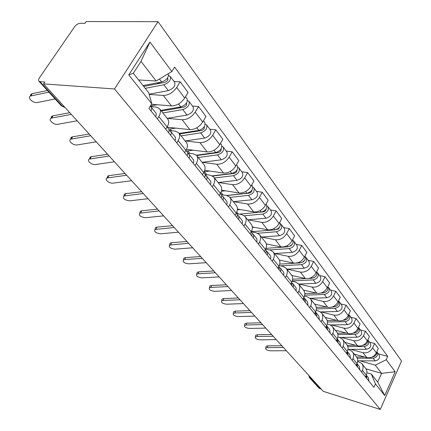<?xml version="1.0" encoding="UTF-8"?>
<svg xmlns="http://www.w3.org/2000/svg" width="431" height="431" viewBox="0 0 431 431"><rect width="100%" height="100%" fill="white"/><g stroke="black" fill="none" stroke-linecap="round" stroke-linejoin="round"><path stroke-width="0.65" d="M61.407 105.837L38.984 81.27C38.294 80.495 38.461 79.32 39.48 77.747L74.585 26.781C76.233 24.664 78.076 23.5 80.112 23.296L84.982 23.312L86.189 21.55L158.026 21.663L114.511 88.969L380.282 409.45L323.309 391.348L43.526 83.873L114.511 88.969M380.282 409.45L401.557 360.984L158.026 21.663M38.984 81.27L40.002 81.664L62.56 106.409L65.054 107.534M43.526 83.873L44.808 81.998L40.002 81.664M321.305 389.15L318.913 388.024M354.309 354.147L366.786 357.622C370.946 358.328 374.13 356.733 376.344 352.844L378.316 348.48L374.593 343.475L372.599 347.86C370.358 351.782 367.147 353.393 362.961 352.698L350.775 349.342M357.644 361.329L361.674 363.43C363.241 365.38 363.484 367.67 362.401 370.294L366.275 375.126C367.347 372.519 367.099 370.24 365.536 368.295L362.002 363.834M366.905 378.655L366.366 375.234L365.483 376.883M369.561 342.139L374.593 343.475M362.401 370.294L361.593 372.066M344.999 342.413L357.638 345.834C361.857 346.519 365.105 344.886 367.379 340.926L369.41 336.498L365.531 331.272L363.473 335.733C361.167 339.714 357.897 341.374 353.652 340.7L341.298 337.398M356.184 365.353L357.003 363.565C358.107 360.919 357.875 358.614 356.297 356.652L352.596 351.987M360.429 329.963L365.531 331.272M347.962 349.417L349.417 349.816L352.272 351.577C353.851 353.544 354.077 355.861 352.957 358.527L352.127 360.327M335.286 330.178L348.097 333.54C352.375 334.197 355.688 332.517 358.026 328.492L360.122 323.993L356.065 318.536L353.943 323.067C351.577 327.118 348.237 328.826 343.933 328.174L331.407 324.931M346.476 353.318L347.321 351.502C348.463 348.808 348.243 346.476 346.659 344.504L342.78 339.617M350.893 317.254L356.065 318.536M337.834 336.977L339.563 337.441L342.451 339.202C344.04 341.18 344.256 343.523 343.098 346.233L342.241 348.065M325.146 317.399L338.13 320.696C342.473 321.327 345.845 319.597 348.253 315.503L350.414 310.934L346.179 305.229L343.986 309.835C341.551 313.957 338.146 315.707 333.777 315.093L321.079 311.915M336.331 340.738L337.204 338.89C338.383 336.153 338.179 333.793 336.584 331.811L332.511 326.682M340.937 303.974L346.179 305.229M327.231 323.983L329.262 324.511L332.182 326.267C333.783 328.255 333.982 330.631 332.786 333.384L331.902 335.243M314.555 304.054L327.711 307.271C332.118 307.874 335.56 306.091 338.039 301.926L340.269 297.277L335.835 291.313L333.572 295.989C331.062 300.186 327.592 301.991 323.158 301.409L310.282 298.306M325.717 327.582L326.623 325.701C327.84 322.921 327.652 320.529 326.046 318.536L321.774 313.154M330.518 290.09L335.835 291.313M316.112 310.385L318.493 310.983L321.445 312.734C323.051 314.732 323.234 317.135 321.995 319.937L321.079 321.828M303.472 290.09L316.807 293.22C321.278 293.786 324.791 291.949 327.344 287.714L329.65 282.989L325.006 276.74L322.668 281.497C320.082 285.769 316.537 287.628 312.039 287.078L298.979 284.067M314.603 313.8L315.54 311.888C316.807 309.059 316.629 306.646 315.018 304.636L310.53 298.979M319.619 275.554L325.006 276.74M304.437 296.151L307.211 296.814L310.196 298.559C311.812 300.569 311.979 302.998 310.692 305.848L309.744 307.772M291.835 275.463L305.385 278.501C309.921 279.029 313.504 277.133 316.138 272.818L318.531 268.017L313.66 261.466L311.236 266.304C308.569 270.652 304.949 272.57 300.385 272.063L287.143 269.154M302.955 299.356L303.925 297.412C305.234 294.535 305.083 292.089 303.462 290.074L298.737 284.121M308.197 260.329L313.66 261.466M292.164 281.222L295.391 281.966L298.403 283.7C300.024 285.721 300.17 288.177 298.839 291.07L297.853 293.032M279.455 260.092L293.403 263.066C298.01 263.551 301.668 261.595 304.388 257.199L306.861 252.318L301.754 245.438L299.243 250.363C296.485 254.791 292.789 256.774 288.156 256.31L274.73 253.509M290.731 284.196L291.733 282.213C293.091 279.288 292.961 276.815 291.334 274.795L286.362 268.524M296.21 244.35L301.754 245.438M279.245 265.566L282.978 266.38L286.022 268.104C287.649 270.129 287.773 272.613 286.389 275.56L285.37 277.553M266.304 243.935L280.823 246.861C285.5 247.297 289.239 245.277 292.051 240.8L294.615 235.832L289.244 228.602L286.642 233.607C283.792 238.122 280.015 240.169 275.312 239.755L261.698 237.088M277.882 268.265L278.922 266.25C280.339 263.276 280.231 260.771 278.598 258.745L273.351 252.135M283.625 227.573L289.244 228.602M265.615 249.113L269.941 250.002L273.017 251.709C274.644 253.74 274.741 256.251 273.302 259.246L272.247 261.278M252.329 226.943L267.603 229.82C272.344 230.202 276.169 228.112 279.078 223.554L281.734 218.501L276.088 210.894L273.383 215.985C270.436 220.586 266.573 222.703 261.8 222.348L247.992 219.826M264.365 251.505L265.442 249.452C266.918 246.424 266.837 243.898 265.205 241.866L259.661 234.884M270.388 209.929L276.088 210.894M251.305 231.824L256.224 232.772L259.327 234.459C260.96 236.49 261.024 239.033 259.527 242.082L258.433 244.145M237.465 209.057L253.681 211.885C258.498 212.208 262.409 210.042 265.415 205.398L268.179 200.253L262.226 192.248L259.419 197.425C256.364 202.112 252.415 204.305 247.572 204.014L233.57 201.654M250.125 233.844L251.246 231.759C252.781 228.678 252.733 226.124 251.095 224.093L245.239 216.712M256.45 191.348L262.226 192.248M236.797 213.733L241.769 214.622L244.9 216.287C246.537 218.318 246.57 220.882 245.013 223.985L243.871 226.092M221.62 190.211L239.011 192.986C243.898 193.239 247.9 190.998 251.014 186.257L253.891 181.025L247.615 172.572L244.689 177.847C241.522 182.62 237.481 184.899 232.562 184.673L218.372 182.507M235.105 215.22L236.269 213.092C237.869 209.956 237.853 207.376 236.22 205.35L230.019 197.533M241.759 171.759L247.615 172.572M221.432 194.645L226.528 195.475L229.68 197.107C231.312 199.133 231.312 201.724 229.685 204.881L228.495 207.025M204.682 170.337L223.527 173.03C228.484 173.208 232.578 170.881 235.816 166.054L238.812 160.731L232.174 151.798L229.125 157.164C225.839 162.029 221.701 164.394 216.712 164.254L202.322 162.298M219.234 195.539L220.451 193.374C222.121 190.184 222.143 187.577 220.51 185.556L213.932 177.265M226.243 151.071L232.174 151.798M205.097 174.463L210.42 175.25L213.598 176.845C215.225 178.86 215.188 181.478 213.485 184.694L212.246 186.876M186.521 149.352L207.155 151.938C212.187 152.03 216.384 149.616 219.745 144.692L222.87 139.272L215.845 129.817L212.661 135.28C209.245 140.247 205.005 142.704 199.946 142.65L185.362 140.937M202.435 174.717L203.707 172.508C205.458 169.259 205.517 166.63 203.895 164.62L196.908 155.817M209.832 129.198L215.845 129.817M187.711 153.113L193.379 153.845L196.579 155.397C198.195 157.401 198.115 160.041 196.331 163.311L195.033 165.536M167.39 127.231L189.823 129.607C194.931 129.602 199.23 127.091 202.721 122.07L205.986 116.553L198.54 106.532L195.216 112.092C191.66 117.157 187.318 119.71 182.184 119.759L167.406 118.326M184.635 152.644L185.966 150.397C187.797 147.09 187.905 144.439 186.294 142.44L178.86 133.071M192.452 106.026L198.54 106.532M169.41 130.512L175.315 131.159L178.531 132.656C180.136 134.644 180.007 137.306 178.138 140.635L176.78 142.903M151.496 104.237L171.446 105.924C176.618 105.81 181.025 103.198 184.667 98.069L188.083 92.455L180.174 81.815L176.694 87.471C172.987 92.643 168.532 95.305 163.327 95.461L149.191 94.405M165.736 129.208L167.131 126.919C169.049 123.552 169.216 120.885 167.621 118.908L159.696 108.924M174.011 81.443L180.174 81.815M150.731 106.602L156.135 107.071L159.368 108.51C160.957 110.476 160.768 113.154 158.807 116.548L157.385 118.854M365.962 368.844L381.602 373.348L375.282 365.159L359.869 360.801M366.91 372.745L371.296 374.022L377.696 382.108L381.602 373.348L395.179 371.754L384.721 395.539L375.439 383.908L371.296 374.022M138.577 79.945L156.141 81.012L140.98 61.353L133.314 73.297L148.743 92.794L151.787 103.774L148.927 108.364L373.909 387.334L375.439 383.908M151.787 103.774L128.756 74.919L149.929 42.039L171.867 71.535L156.141 81.012M375.282 365.159L386.224 359.723L387.717 356.378L174.625 67.107L171.867 71.535M386.224 359.723L395.179 371.754M378.321 353.819L387.717 356.378M384.721 395.539L377.696 382.108M140.98 61.353L149.929 42.039M133.314 73.297L128.756 74.919M283.404 347.499L267.452 347.618L265.717 348.097C265.469 349.509 267.048 350.408 270.447 350.807L286.335 350.721M265.981 346.977L266.132 346.325L267.866 345.84L267.452 347.618M366.108 375.498L365.924 377.437M366.544 375.455L368.424 377.798L368.968 381.214M281.788 345.721L267.866 345.84M357.251 358.199L373.176 358.253C377.044 357.342 378.321 355.279 377.006 352.062L376.802 351.836M357.692 360.79L375.185 360.882C379.043 359.977 380.309 357.924 378.994 354.713L377.157 352.267M356.55 356.96L364.491 356.981M354.449 354.32L354.934 354.32M372.249 357.003C375.256 356.539 376.732 354.907 376.678 352.111M273.195 336.282L257.043 336.519L255.33 337.004C255.033 338.486 256.644 339.429 260.157 339.838L276.249 339.633M255.588 335.927L255.761 335.21L257.474 334.725L257.043 336.519M356.868 363.866L356.706 366.005M356.992 363.592L357.73 367.277M357.385 364.039L359.352 366.49L359.885 369.943M271.573 334.499L257.474 334.725M262.576 324.608L246.214 324.985L244.533 325.464C244.178 327.021 245.821 328.013 249.452 328.433L265.755 328.099M244.786 324.43L244.986 323.643L246.667 323.164L246.214 324.985M347.214 351.728L347.09 354.077M347.294 351.561L348.156 355.403M347.828 352.127L349.891 354.697L350.403 358.188M260.949 322.819L246.667 323.164M347.812 346.632L364.233 346.572C368.171 345.619 369.48 343.523 368.166 340.274L367.837 339.935M347.973 349.347L366.328 349.309C370.251 348.367 371.554 346.276 370.24 343.038L368.322 340.479M347.262 345.339L355.667 345.301M362.983 345.269L363.236 345.269C366.415 344.746 367.923 343.028 367.756 340.107M345.139 342.591L345.635 342.586M337.882 334.58L354.907 334.386C358.91 333.389 360.257 331.256 358.942 327.98L358.473 327.528M339.456 337.414L357.094 337.247C361.081 336.261 362.423 334.133 361.108 330.868L359.098 328.19M337.478 333.228L346.486 333.12M353.285 333.034L353.867 333.028C357.202 332.42 358.727 330.609 358.447 327.592M335.426 330.356L335.938 330.345M251.515 312.453L234.943 312.971L233.295 313.445C232.875 315.088 234.55 316.128 238.316 316.564L254.829 316.09M233.548 312.464L233.769 311.608L235.418 311.128L234.943 312.971M337.128 339.052L337.037 341.616M337.155 338.998L337.662 339.456L338.152 343.001M337.845 339.682L340.005 342.376L340.501 345.91M249.883 310.659L235.418 311.128M239.992 299.787L223.199 300.455L221.588 300.924C221.103 302.654 222.811 303.747 226.711 304.2L243.44 303.58M221.836 300.008L222.089 299.06L223.7 298.591L223.199 300.455M326.569 325.809L326.526 328.584M326.617 325.928L327.226 326.445L327.695 330.033M327.409 326.676L329.677 329.499L330.151 333.077M238.354 297.988L223.7 298.591M227.967 286.572L210.953 287.407L209.396 287.865C208.825 289.691 210.57 290.839 214.622 291.313L231.566 290.526M209.628 287.019L209.919 285.979L211.481 285.516L210.953 287.407M315.508 311.947L315.524 314.942M315.654 312.292L316.3 312.831L316.747 316.456M316.483 313.062L318.865 316.031L319.323 319.646M226.323 284.767L211.481 285.516M327.415 322.011L345.166 321.666C349.245 320.626 350.624 318.45 349.315 315.147L348.744 314.619M330.453 324.947L347.451 324.651C351.513 323.622 352.887 321.456 351.577 318.159L349.471 315.357M327.172 320.589L336.918 320.389M343.114 320.265L344.078 320.244C347.585 319.549 349.132 317.642 348.711 314.533M325.292 317.582L325.814 317.572M336.385 306.085L337.134 305.525M316.37 308.892L334.989 308.37C339.138 307.281 340.56 305.067 339.256 301.738L338.647 301.188M320.556 311.931L337.381 311.489C341.508 310.412 342.925 308.213 341.616 304.884L339.412 301.948M316.3 307.395L326.946 307.087M332.42 306.926L333.853 306.883C337.538 306.085 339.095 304.087 338.534 300.886M314.7 304.238L315.233 304.216M325.286 292.331L326.87 291.14M304.679 295.192L324.344 294.459C328.567 293.317 330.033 291.07 328.734 287.709L328.088 287.132M309.97 298.317L326.843 297.729C331.051 296.598 332.506 294.357 331.207 291.006L328.891 287.919M304.809 293.608L316.537 293.161M321.138 292.983L323.153 292.908C327.021 291.992 328.594 289.896 327.878 286.62M303.629 290.273L304.167 290.252M215.408 272.775L198.174 273.793L196.671 274.235C196.013 276.158 197.791 277.37 202.004 277.866L219.169 276.907M196.892 273.464L197.22 272.322L198.729 271.875L198.174 273.793M303.909 297.433L303.995 300.644M304.167 298.004L304.857 298.57L305.277 302.239M305.04 298.802L307.545 301.921L307.976 305.579M213.771 270.97L198.729 271.875M313.833 277.801L315.95 276.206M292.283 280.877L313.197 279.897C317.496 278.701 319.005 276.406 317.717 273.022L317.022 272.424M298.705 284.077L315.815 283.318C320.098 282.133 321.596 279.854 320.303 276.47L317.873 273.232M292.638 279.191L305.703 278.566M309.146 278.404L311.952 278.27C316.015 277.225 317.604 275.032 316.704 271.686M291.954 275.662L292.584 275.63M202.29 258.352L184.829 259.564L183.385 259.99C182.631 262.021 184.441 263.298 188.826 263.826L206.217 262.673M183.59 259.306L183.967 258.056L185.411 257.63L184.829 259.564M286.389 275.56L291.733 282.213L291.9 285.645M292.116 283.016L293.479 284.751L293.247 287.315M293.042 283.84L296.216 288.016L296.075 290.823M200.647 256.547L185.411 257.63M301.889 262.527L304.442 260.604M280.462 265.83L301.511 264.629C305.891 263.368 307.443 261.035 306.166 257.625L305.428 257M286.868 269.165L304.254 268.217C308.618 266.972 310.164 264.65 308.882 261.245L306.328 257.84M303.327 261.703L303.672 261.773M279.719 264.111L294.949 263.228M295.919 263.169L300.202 262.921C304.48 261.73 306.075 259.435 304.981 256.036M279.557 260.356L280.441 260.302M188.557 243.267L169.502 245.094C168.634 247.238 170.482 248.59 175.051 249.15L192.673 247.787M169.685 244.512L170.116 243.132L171.484 242.728L170.87 244.695M278.927 266.239L279.196 269.898M279.455 267.279L280.872 269.052L280.613 271.649M280.441 268.136L283.652 272.247L283.948 273.852L283.582 275.334M186.919 241.462L171.484 242.728M289.32 246.494L292.326 244.258M269.623 249.937L289.244 248.601C293.71 247.281 295.31 244.905 294.05 241.468L293.252 240.816M274.455 253.53L292.126 252.372C296.571 251.063 298.166 248.698 296.9 245.266L294.206 241.683M290.828 245.708L291.334 245.81M265.954 248.326L287.87 246.807C292.342 245.481 293.953 243.095 292.692 239.663L292.66 239.614M266.39 244.312L267.699 244.215M174.183 227.466L154.977 229.497C153.986 231.765 155.871 233.198 160.639 233.791L178.493 232.201M155.133 229.023L155.623 227.514L156.911 227.137L156.264 229.125M259.527 242.082L265.83 249.958L266.239 251.526L265.835 253.331M266.148 250.74L267.619 252.544L267.328 255.179M267.193 251.623L270.555 255.928L270.846 257.259L270.452 259.053M172.545 225.666L156.911 227.137M276.007 229.669L278.464 228.953L279.563 227.11M257.7 233.252L276.357 231.765C280.904 230.375 282.558 227.951 281.314 224.492L280.457 223.818M261.428 237.109L279.385 235.725C283.916 234.351 285.559 231.937 284.309 228.489L281.475 224.707M277.65 228.915L278.34 229.044M251.262 231.733L274.908 229.879C279.471 228.478 281.131 226.049 279.891 222.59L279.708 222.353M252.367 227.482L254.312 227.315M159.109 210.899L139.768 213.156C138.637 215.548 140.565 217.068 145.543 217.703L163.629 215.866M139.886 212.801L140.452 211.147L141.637 210.802L140.953 212.812M251.251 231.754L252.162 233.489L251.769 235.886M252.13 233.322L253.056 234.006L253.67 235.17L253.342 237.831M253.245 234.243L256.774 238.752L257.043 240.39L256.634 241.915M157.477 209.11L141.637 210.802M143.286 193.514L123.821 196.008C122.539 198.54 124.505 200.146 129.715 200.835L148.032 198.729M123.902 195.787L124.548 193.972L125.62 193.664L124.898 195.701M229.685 204.881L237.018 214.051L237.4 215.64L236.937 217.493M237.346 214.967L238.359 215.689L238.963 216.852L238.591 219.546M238.542 215.92L242.249 220.656L242.502 222.31L242.066 223.856M141.664 191.73L125.62 193.664M126.66 175.239L107.082 177.998C103.979 179.274 109.296 183.778 113.094 183.127L131.649 180.724M107.114 177.917L107.852 175.94L108.801 175.67L108.036 177.734M220.451 193.368L221.744 195.615L221.275 198.077M221.739 195.588L222.838 196.347L223.441 197.511L223.026 200.243M223.026 196.579L226.927 201.557L227.159 203.222L226.695 204.795M125.049 173.472L108.801 175.67M109.167 156.011L89.492 159.061C86.087 160.332 91.679 165.256 95.628 164.513L114.42 161.787M89.449 159.082L90.305 156.976L91.119 156.755L90.305 158.84M196.331 163.311L204.897 174.022L205.242 175.632L204.709 177.534M205.231 175.099L206.438 175.902L206.955 176.802L207.063 178.235L206.562 179.829M206.621 176.134L210.727 181.376L210.964 182.749L210.447 184.646M107.572 154.26L91.119 156.755M90.731 135.754L70.98 139.121C67.252 140.366 73.141 145.77 77.246 144.918L96.269 141.842M70.824 139.186L70.824 137.882L71.842 137.015L72.5 136.837L71.638 138.949M178.138 140.635L187.415 152.235L187.738 153.851L187.167 155.78M187.744 153.409L189.064 154.255L189.575 155.155L189.662 156.593L189.128 158.215M189.252 154.481L193.584 160.014L193.772 161.7L193.244 163.317M89.158 134.025L72.5 136.837M71.282 114.382L51.472 118.099C47.394 119.306 53.6 125.243 57.873 124.273L77.127 120.804M51.197 118.213L51.267 116.844L52.388 115.966L52.873 115.837L51.957 117.975M158.807 116.548L168.866 129.117L169.167 130.738L168.548 132.694M169.184 130.399L170.644 131.293L171.145 132.188L171.204 133.637L170.633 135.28M170.827 131.52L175.406 137.36L175.562 139.057L175.002 140.695M69.736 112.68L52.873 115.837M261.649 212.014L263.363 211.853C265.017 211.481 265.932 210.56 266.116 209.089M244.339 215.753L262.797 214.051C267.435 212.58 269.143 210.112 267.92 206.638L266.994 205.932M247.728 219.848L265.986 218.221C270.603 216.771 272.3 214.309 271.072 210.84L268.082 206.848M263.724 211.26L264.623 211.416M239.076 214.142L261.272 212.063C265.922 210.587 267.64 208.108 266.417 204.633L266.072 204.175M237.4 209.811L240.229 209.541M226.873 195.545L249.118 193.158C250.928 192.695 251.866 191.682 251.925 190.125M229.885 197.355L248.509 195.383C253.239 193.837 255.007 191.316 253.811 187.83L252.808 187.097M233.311 201.681L251.871 199.779C256.585 198.249 258.336 195.744 257.135 192.258L253.972 188.04M248.967 192.679L250.115 192.856M226.523 195.475L246.904 193.293C251.65 191.73 253.423 189.209 252.227 185.718L251.699 185.012M221.367 191.256L225.397 190.814M212.655 176.047L234.087 173.44C236.069 172.869 237.018 171.764 236.937 170.137M214.493 177.971L233.435 175.697C238.268 174.059 240.094 171.49 238.93 167.988L237.831 167.233M218.118 182.539L236.991 180.336C241.796 178.72 243.612 176.16 242.432 172.659L239.086 168.198M233.268 173.09L234.701 173.294M204.105 171.764L209.752 171.059M212.316 175.848L231.743 173.483C236.581 171.84 238.424 169.264 237.255 165.757L236.527 164.787M196.714 155.559L218.21 152.606C220.376 151.906 221.335 150.721 221.076 149.045M198.255 157.509L217.515 154.891C222.444 153.161 224.341 150.538 223.204 147.025L222.008 146.254M202.08 162.331L221.27 159.799C226.173 158.085 228.053 155.478 226.911 151.971L223.366 147.24M216.443 152.407L218.124 152.617M186.515 151.076L193.228 150.193M196.401 155.214L215.726 152.552C220.661 150.812 222.568 148.183 221.437 144.671L220.489 143.399M179.544 133.939L201.406 130.566C203.777 129.715 204.73 128.443 204.272 126.752M181.079 135.867L200.663 132.877C205.695 131.04 207.667 128.368 206.573 124.85L205.248 124.063M185.131 140.975L204.639 138.071C209.644 136.261 211.599 133.599 210.495 130.081L206.729 125.06M198.001 130.523L200.183 130.755M168.877 129.133L175.751 128.115M179.151 133.438L198.772 130.404C203.809 128.557 205.786 125.874 204.703 122.356L203.502 120.755M161.377 111.042L183.601 107.206C186.068 106.263 187.049 104.954 186.542 103.268L186.429 103.16M162.896 112.954L182.803 109.549C187.943 107.599 189.99 104.868 188.945 101.355L187.474 100.558M167.185 118.363L187.022 115.055C192.134 113.132 194.16 110.411 193.104 106.899L189.101 101.56M178.073 107.389L181.042 107.648M150.484 105.875L157.229 104.722M160.849 110.374L180.794 106.92C185.944 104.959 187.997 102.217 186.962 98.71L185.481 96.733M48.935 92.169L30.876 95.908C26.426 97.056 32.982 103.591 37.427 102.486L55.12 98.947M30.482 96.059L30.623 94.626L31.856 93.748L31.177 95.833M150.203 106.317L151.071 106.893C151.879 107.863 151.847 109.199 150.974 110.907M151.249 107.12L156.103 113.305L156.227 115.007L155.618 116.666M47.41 90.505L32.158 93.672M143.717 86.442L164.696 82.402C167.217 81.405 168.235 80.064 167.756 78.383L167.444 78.146M145.215 88.333L163.845 84.772C169.092 82.698 171.22 79.913 170.234 76.406L168.586 75.619M149.137 94.2L168.322 90.629C173.542 88.581 175.654 85.807 174.652 82.299L170.385 76.61M156.668 82.957L160.564 83.199M143.044 85.591L161.706 81.982C166.824 79.999 168.995 77.246 168.23 73.728M163.327 95.461L171.446 105.924M182.184 119.759L189.823 129.607M199.946 142.65L207.155 151.938M216.712 164.254L223.527 173.03M232.562 184.673L239.011 192.986M247.572 204.014L253.681 211.885M261.8 222.348L267.603 229.82M275.312 239.755L280.823 246.861M288.156 256.31L293.403 263.066M300.385 272.063L305.385 278.501M312.039 287.078L316.807 293.22M323.158 301.409L327.711 307.271M333.777 315.093L338.13 320.696M343.933 328.174L348.097 333.54M353.652 340.7L357.638 345.834M362.961 352.698L366.786 357.622M213.485 184.694L220.451 193.374M245.013 223.985L251.246 231.759M273.302 259.246L278.922 266.25M298.839 291.07L303.925 297.412M310.692 305.848L315.54 311.888M321.995 319.937L326.623 325.701M332.786 333.384L337.204 338.89M343.098 346.233L347.321 351.502M352.957 358.527L357.003 363.565M195.216 112.092L202.721 122.07M212.661 135.28L219.745 144.692M229.125 157.164L235.816 166.054M244.689 177.847L251.014 186.257M259.419 197.425L265.415 205.398M273.383 215.985L279.078 223.554M286.642 233.607L292.051 240.8M299.243 250.363L304.388 257.199M311.236 266.304L316.138 272.818M322.668 281.497L327.344 287.714M333.572 295.989L338.039 301.926M343.986 309.835L348.253 315.503M353.943 323.067L358.026 328.492M363.473 335.733L367.379 340.926M372.599 347.86L376.344 352.844M176.694 87.471L184.667 98.069M310.061 376.796L310.557 378.402L319.969 388.73M311.909 378.822L309.431 377.626M64.165 106.559L61.541 105.988M373.176 358.253L375.185 360.882M364.233 346.572L366.328 349.309M354.907 334.386L357.094 337.247M345.166 321.666L347.451 324.651M343.846 319.937L344.078 320.244M334.989 308.37L337.381 311.489M333.519 306.452L333.853 306.883M324.344 294.459L326.843 297.729M322.717 292.337L323.153 292.908M313.197 279.897L315.815 283.318M311.397 277.548L311.952 278.27M301.511 264.629L304.254 268.217M299.523 262.032L300.202 262.921M289.244 248.601L292.126 252.372M287.051 245.74L287.87 246.807M276.357 231.765L279.385 235.725M251.704 230.795L252.426 231.7M273.944 228.613L274.908 229.879M262.797 214.051L265.986 218.221M236.748 212.111L238.257 213.997M260.141 210.581L261.272 212.063M248.509 195.383L251.871 199.779M220.947 192.377L222.962 194.893M245.589 191.569L246.904 193.293M236.716 170.45L236.985 170.8M233.435 175.697L236.991 180.336M204.418 171.727L206.81 174.717M230.224 171.5L231.743 173.483M220.823 149.406L221.189 149.896M217.515 154.891L221.27 159.799M187.792 150.963L189.726 153.371M213.981 150.279L215.726 152.552M203.992 127.14L204.477 127.781M200.663 132.877L204.639 138.071M170.213 128.998L171.619 130.755M196.778 127.802L198.772 130.404M186.154 103.532L186.768 104.34M182.803 109.549L187.022 115.055M151.583 105.724L152.396 106.748M178.531 103.963L180.794 106.92M167.212 78.453L167.966 79.455M163.845 84.772L168.322 90.629M159.443 79.024L161.706 81.982M319.053 388.18L309.63 377.858L308.779 375.385M265.717 348.097L266.132 346.325M255.33 337.004L255.761 335.21M244.533 325.464L244.986 323.643M233.295 313.445L233.769 311.608M221.588 300.924L222.089 299.06M209.396 287.865L209.919 285.979M196.671 274.235L197.22 272.322M183.385 259.99L183.967 258.056M169.502 245.094L170.116 243.132M154.977 229.497L155.623 227.514M139.768 213.156L140.452 211.147M123.821 196.008L124.548 193.972M107.082 177.998L107.852 175.94M89.492 159.061L90.305 156.976M70.98 139.121L71.842 137.015M51.472 118.099L52.388 115.966M30.876 95.908L31.856 93.748"/></g></svg>
